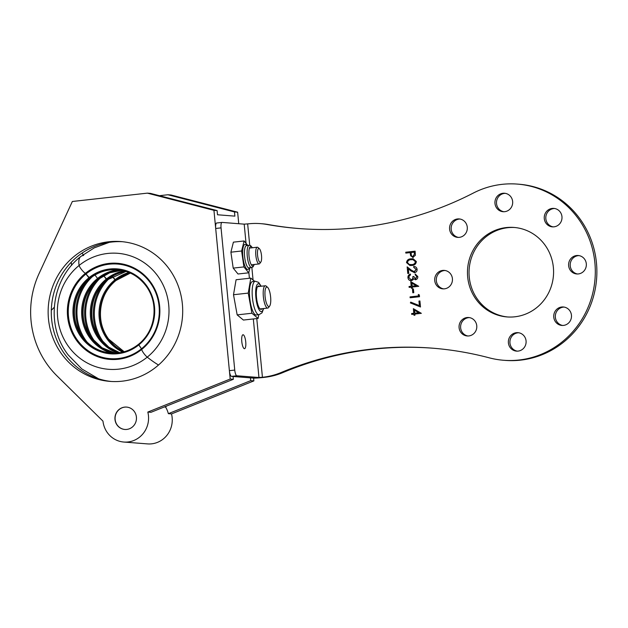 <?xml version="1.0" encoding="UTF-8"?>
<svg xmlns="http://www.w3.org/2000/svg" width="628" height="628" viewBox="0 0 628 628"><rect width="100%" height="100%" fill="white"/><g stroke="black" fill="none" stroke-linecap="round" stroke-linejoin="round"><path stroke-width="0.94" d="M245.736 341.883A7.01 1.947 -96.3 0 1 244.535 348.697A7.01 1.947 -96.3 0 1 241.788 341.569A7.01 1.947 -96.3 0 1 242.989 334.755A7.01 1.947 -96.3 0 1 245.736 341.883M503.876 211.73A9.255 8.878 94.5 0 1 505.32 193.346M512.644 201.494A9.255 8.878 94.5 0 1 503.083 211.707A9.255 8.878 94.5 0 1 494.974 203.456A9.255 8.878 94.5 0 1 504.535 193.251A9.255 8.878 94.5 0 1 512.644 201.494M553.19 226.881A9.255 8.878 94.5 0 1 554.626 208.496M561.958 216.644A9.255 8.878 94.5 0 1 552.397 226.857A9.255 8.878 94.5 0 1 544.28 218.615A9.255 8.878 94.5 0 1 553.841 208.402A9.255 8.878 94.5 0 1 561.958 216.644M577.54 273.989A9.255 8.878 94.5 0 1 578.985 255.612M586.309 263.76A9.255 8.878 94.5 0 1 576.747 273.965A9.255 8.878 94.5 0 1 568.638 265.723A9.255 8.878 94.5 0 1 578.2 255.51A9.255 8.878 94.5 0 1 586.309 263.76M562.68 325.461A9.255 8.878 94.5 0 1 564.117 307.084M571.449 315.225A9.255 8.878 94.5 0 1 561.887 325.437A9.255 8.878 94.5 0 1 553.77 317.195A9.255 8.878 94.5 0 1 563.332 306.982A9.255 8.878 94.5 0 1 571.449 315.225M517.299 351.146A9.255 8.878 94.5 0 1 518.744 332.762M526.068 340.91A9.255 8.878 94.5 0 1 516.506 351.123A9.255 8.878 94.5 0 1 508.397 342.872A9.255 8.878 94.5 0 1 517.959 332.667A9.255 8.878 94.5 0 1 526.068 340.91M467.993 335.996A9.255 8.878 94.5 0 1 469.438 317.611M476.762 325.759A9.255 8.878 94.5 0 1 467.201 335.964A9.255 8.878 94.5 0 1 459.092 327.722A9.255 8.878 94.5 0 1 468.653 317.509A9.255 8.878 94.5 0 1 476.762 325.759M458.503 237.408A9.255 8.878 94.5 0 1 459.947 219.031M467.271 227.171A9.255 8.878 94.5 0 1 457.71 237.384A9.255 8.878 94.5 0 1 449.593 229.141A9.255 8.878 94.5 0 1 459.154 218.929A9.255 8.878 94.5 0 1 467.271 227.171M443.643 288.88A9.255 8.878 94.5 0 1 445.079 270.503M452.411 278.644A9.255 8.878 94.5 0 1 442.85 288.856A9.255 8.878 94.5 0 1 434.733 280.614A9.255 8.878 94.5 0 1 444.294 270.401A9.255 8.878 94.5 0 1 452.411 278.644M507.801 316.983A44.878 43.049 94.5 0 1 469.249 277.074A44.878 43.049 94.5 0 1 514.819 227.517M553.37 267.418A44.878 43.049 94.5 0 1 507.016 316.928A44.878 43.049 94.5 0 1 467.672 276.948A44.878 43.049 94.5 0 1 514.034 227.446A44.878 43.049 94.5 0 1 553.37 267.418M406.504 262.645C406.889 260.118 408.428 258.846 411.112 258.83L413.106 258.767L416.356 261.546C415.987 264.105 414.449 265.409 411.756 265.463L409.943 265.518L406.583 262.645C406.975 260.125 408.506 258.854 411.191 258.838L411.112 258.83M415.642 279.703L413.609 278.777L412.91 279.923L411.301 280.692C409.37 280.661 408.255 279.648 407.949 277.647C407.87 275.81 408.687 274.624 410.398 274.083L410.484 274.962L409.26 275.873L408.914 277.56L411.136 279.821C412.525 279.303 413.091 278.228 412.832 276.603L413.789 276.493L415.563 278.824L416.843 276.697L415.124 273.941L417.808 276.579C417.887 278.243 417.165 279.287 415.642 279.703L415.202 279.711M411.301 280.692L410.783 280.7M410.861 279.829L411.214 279.829C412.604 279.311 413.169 278.235 412.91 276.603L412.832 276.603M415.375 278.832L416.843 276.697M412.447 289.037L413.405 288.927L413.774 292.679L412.808 292.789L412.447 289.037L413.412 288.943M418.955 301.079L419.912 300.977L420.493 306.982L410.382 302.924L410.712 302.123L419.386 305.608L418.955 301.079L419.912 300.993M432.959 348.21A350.612 336.341 -85.5 0 0 282.71 372.647A70.124 67.267 94.5 0 1 264.702 377.318L262.433 377.271L256.774 318.561M263.124 377.192A70.124 67.267 -85.5 0 0 281.132 372.522L282.71 372.647M266.876 224.447A70.124 67.267 -85.5 0 0 260.549 223.639L262.127 223.764A70.124 67.267 94.5 0 1 268.454 224.573L266.876 224.447A350.612 336.341 -85.5 0 0 298.496 228.514A350.612 336.341 -85.5 0 0 473.363 193.039A88.352 84.756 94.5 0 1 517.433 184.098A88.352 84.756 94.5 0 1 595.022 278.816A88.352 84.756 94.5 0 1 503.609 360.268A88.352 84.756 94.5 0 1 489.236 357.827A350.612 336.341 -85.5 0 0 432.174 348.148A350.612 336.341 -85.5 0 0 281.132 372.522M260.549 223.639A70.124 67.267 -85.5 0 0 248.358 223.835L244.198 224.149L222.092 222.414A5.613 1.554 83.7 0 0 222.006 222.414A5.613 1.554 83.7 0 0 221.048 227.87L215.694 228.466A5.613 1.554 -96.3 0 1 216.652 223.011A5.613 1.554 -96.3 0 1 216.739 223.011M413.365 308.662L421.349 313.333L414.857 314.055L414.967 315.185L414.001 315.287L413.891 314.165L411.733 314.408L411.646 313.529L413.813 313.286L413.365 308.662M418.311 294.454L419.331 294.917L419.504 296.722L410.131 297.766L410.045 296.887L418.46 295.953L418.311 294.454M410.759 281.634L418.743 286.313L412.251 287.035L412.361 288.158L411.403 288.268L411.293 287.137L409.126 287.381L409.048 286.501L411.207 286.266L410.759 281.634M413.844 267.387L413.679 266.515C415.595 266.468 416.741 267.41 417.11 269.349C417.157 271.163 416.325 272.246 414.606 272.607L411.057 271.006L408.318 268.847L408.757 273.384L407.792 273.494L407.156 266.861L411.395 270.213L414.449 271.743L416.144 269.412L413.766 267.387L413.679 266.515L414.284 266.507M414.606 272.607L414.056 272.615M414.08 271.751L416.144 269.412M413.185 257.464L410.618 255.784L410.155 252.613L405.829 253.1L405.743 252.221L415.116 251.176L415.375 255.329L412.604 257.472M264.702 377.318L264.011 377.397A8.415 0.432 174.5 0 1 253.61 378.103L231.504 376.368A5.613 1.554 -96.3 0 1 229.385 370.669L234.746 370.073L221.048 227.87M234.746 370.073A5.613 1.554 83.7 0 0 236.858 375.772L231.504 376.368M262.433 377.271L258.964 377.507L236.858 375.772M229.385 370.669L215.694 228.466M268.454 224.573A350.612 336.341 -85.5 0 0 299.289 228.568M517.433 184.098L519.011 184.224A88.352 84.756 94.5 0 1 596.6 278.934A88.352 84.756 94.5 0 1 505.195 360.394L503.609 360.268M414.08 315.28L413.891 314.165M411.811 314.392L411.646 313.529M411.725 313.537L413.813 313.286M413.891 313.294L413.452 308.709M414.77 313.184L418.923 312.736L414.496 310.271L414.77 313.184L418.845 312.728L414.496 310.271M420.485 306.959L410.382 302.924M410.461 302.924L410.783 302.147M419.033 301.087L419.386 305.608M410.21 297.758L410.045 296.887M410.123 296.895L418.46 295.953M418.538 295.961L418.397 294.493M412.886 292.781L412.525 289.037M411.481 288.26L411.293 287.137M409.205 287.373L409.048 286.501M409.126 286.509L411.207 286.266M411.285 286.266L410.845 281.682M412.172 286.156L416.317 285.709L411.89 283.244L412.172 286.156L416.238 285.701L411.89 283.244M416.921 276.705L415.21 274.813M415.289 274.821L415.202 273.949M415.728 279.703L413.609 278.777M411.379 280.692C409.448 280.669 408.333 279.656 408.027 277.654L407.949 277.647M408.027 277.654C407.949 275.818 408.765 274.632 410.476 274.091M412.91 276.603L413.789 276.508M416.223 269.42L413.844 267.395M413.758 266.523L414.323 266.515M414.684 272.615L411.136 271.013L408.318 268.847M407.87 273.486L407.242 266.924M414.119 271.751L414.527 271.743M411.191 258.838L413.145 258.775M409.982 265.518L406.583 262.645M410.241 264.631L411.748 264.592C413.836 264.584 415.084 263.619 415.477 261.688L413.012 259.654M415.398 261.68L412.973 259.654L411.199 259.709C409.103 259.67 407.855 260.62 407.47 262.567L409.283 264.482L411.67 264.584C413.758 264.584 415.006 263.611 415.398 261.68L415.477 261.688M405.908 253.092L405.743 252.221M405.821 252.228L415.116 251.192M413.263 257.472L410.618 255.784M410.696 255.784L410.155 252.613M412.832 256.593L414.488 253.955L414.323 252.166L411.112 252.511L411.262 254.222C411.23 255.651 411.842 256.436 413.091 256.585L414.409 253.948L414.237 252.166M259.576 286.407A11.783 3.273 83.7 0 0 258.516 285.96A11.783 3.273 83.7 0 0 256.334 294.775A11.783 3.273 83.7 0 0 261.122 309.376A11.783 3.273 83.7 0 0 262.057 308.709M259.003 314.691L256.326 314.989A16.83 4.671 -96.3 0 1 249.489 294.132A16.83 4.671 -96.3 0 1 252.605 281.532L255.282 281.242A16.83 4.671 83.7 0 0 252.166 293.833A16.83 4.671 83.7 0 0 259.003 314.691L262.009 312.846L263.65 308.529M258.76 314.714L258.124 318.412L251.899 313.246L248.241 293.095L250.808 278.11L254.662 281.305M258.124 318.412L243.397 320.052L237.172 314.887L233.506 294.736L236.081 279.75L250.808 278.11M237.172 314.887L251.899 313.246M233.506 294.736L248.241 293.095M264.938 293.794A9.82 2.724 83.7 0 0 266.641 303.724A9.82 2.724 83.7 0 0 269.679 306.024A9.82 2.724 83.7 0 0 270.77 299.752A9.82 2.724 83.7 0 0 267.599 287.349A9.82 2.724 83.7 0 0 264.938 293.794M269.679 306.024L268.596 307.5A11.218 3.116 -96.3 0 1 267.756 308.073A11.218 3.116 -96.3 0 1 263.187 293.512A11.218 3.116 -96.3 0 1 265.275 285.771A11.218 3.116 -96.3 0 1 266.225 286.148L267.599 287.349M145.798 285.607A41.793 40.09 -85.5 0 0 117.334 269.71C128.991 270.833 138.482 276.147 145.798 285.646C159.316 302.892 155.815 331.042 138.498 344.317L141.85 349.333A48.215 46.252 -85.5 0 0 150.265 281.682A48.215 46.252 -85.5 0 0 85.384 273.345A48.215 46.252 -85.5 0 0 76.961 340.996A48.215 46.252 -85.5 0 0 141.85 349.333A5.613 1.17 51 0 0 143.388 352.795A5.613 1.17 51 0 0 147.242 357.151A96.068 20.065 51 0 0 158.523 365.017A96.068 20.065 51 0 1 147.242 357.151A58.176 55.806 -85.5 0 0 157.408 275.511A58.176 55.806 -85.5 0 0 79.112 265.456A96.068 20.065 -129 0 1 80.784 256.514A96.068 20.065 -129 0 1 83.65 255.478M83.139 254.693L82.08 253.076L83.139 254.693M130.341 273.086L115.984 280.504L112.326 276.367L114.94 279.821A42.602 40.875 -85.5 0 0 107.498 339.607A42.602 40.875 -85.5 0 0 122.633 352.127M119.736 352.693L108.832 347.174L100.04 338.484C86.523 321.246 90.024 293.095 107.341 279.821L107.302 279.829A41.793 40.09 -85.5 0 1 126.102 271.437L107.302 279.829L103.644 275.684L106.25 279.138A42.602 40.875 -85.5 0 0 98.808 338.924A42.602 40.875 -85.5 0 0 117.577 352.967M98.667 279.099L97.56 278.463L94.954 275.001L97.56 278.463A42.602 40.875 -85.5 0 0 90.118 338.241A42.602 40.875 -85.5 0 0 111.305 353.077M117.664 269.734C107.419 269.059 98.188 271.971 89.961 278.455L86.005 273.965A47.438 45.506 -85.5 0 0 77.715 340.533A47.438 45.506 -85.5 0 0 141.559 348.736A47.438 45.506 -85.5 0 0 149.849 282.168A47.438 45.506 -85.5 0 0 86.005 273.965L85.384 273.345A5.613 1.17 -129 0 1 81.656 269.71A5.613 1.17 -129 0 1 79.112 265.456A96.068 20.065 -129 0 1 80.784 256.514L94.247 247.879L109.248 242.361M85.384 273.345A5.613 1.17 -129 0 1 81.656 269.71A5.613 1.17 -129 0 1 79.112 265.456A58.176 55.806 -85.5 0 0 68.954 347.096A58.176 55.806 -85.5 0 0 147.242 357.151A5.613 1.17 51 0 1 143.388 352.795A5.613 1.17 51 0 1 141.85 349.333L138.772 344.929A42.602 40.875 -85.5 0 0 146.222 285.143A42.602 40.875 -85.5 0 0 88.886 277.78L85.384 273.345M111.132 353.062C99.467 351.939 89.985 346.625 82.66 337.126C69.143 319.887 72.652 291.73 89.961 278.455L88.886 277.78A42.602 40.875 -85.5 0 0 81.444 337.566A42.602 40.875 -85.5 0 0 138.772 344.929L138.498 344.317C130.279 350.801 121.047 353.713 110.795 353.038A41.793 40.09 -85.5 0 0 138.482 344.348M98.651 279.138C81.334 292.413 77.833 320.563 91.35 337.809L101.987 347.747L115.324 353.124A41.793 40.09 -85.5 0 1 91.311 337.793A41.793 40.09 -85.5 0 1 98.612 279.146A41.793 40.09 -85.5 0 1 121.816 270.33L109.586 272.835L98.651 279.138L97.56 278.463A42.602 40.875 -85.5 0 1 117.844 269.75M119.728 352.693A41.793 40.09 -85.5 0 1 100.001 338.468A41.793 40.09 -85.5 0 1 107.302 279.829L106.25 279.138A42.602 40.875 -85.5 0 1 124.022 270.833M130.341 273.078A41.793 40.09 -85.5 0 0 115.984 280.504A41.793 40.09 -85.5 0 0 108.683 339.151A41.793 40.09 -85.5 0 0 124.171 351.735L108.715 339.167C95.197 321.929 98.706 293.771 116.015 280.496L114.94 279.821A42.602 40.875 -85.5 0 1 128.881 272.45M71.207 262.253L71.678 265.306M54.243 307.327L51.315 310.287M122.476 241.717A70.124 67.267 -85.5 0 0 111.863 242.016A70.124 67.267 -85.5 0 0 51.284 311.998A70.124 67.267 -85.5 0 0 111.509 381.494M108.707 241.772A70.124 67.267 94.5 0 1 120.898 241.568A70.124 67.267 94.5 0 1 182.701 310.381A70.124 67.267 94.5 0 1 122.13 381.188A70.124 67.267 94.5 0 1 109.931 381.384A70.124 67.267 94.5 0 1 48.136 312.579A70.124 67.267 94.5 0 1 108.707 241.772M147.823 412.062A23.84 22.875 94.5 0 1 127.979 441.971A23.84 22.875 94.5 0 1 123.834 442.041A23.84 22.875 94.5 0 1 102.968 421.129L56.991 375.882A88.352 84.756 94.5 0 1 39.054 273.62L72.346 201.486L147.368 193.141L213.944 210.341L230.193 379.037L147.823 412.062L150.979 412.306L233.349 379.281L230.193 379.037M253.61 378.103L253.877 380.89L171.507 413.915A23.84 22.875 94.5 0 1 151.67 443.831A23.84 22.875 94.5 0 1 147.517 443.902L123.834 442.041M171.507 413.915L168.351 413.671A23.84 22.875 -85.5 0 0 165.596 407.07L164.293 406.968M126.652 407.093A11.218 10.762 -85.5 0 0 124.784 407.132A11.218 10.762 -85.5 0 0 115.089 418.421A11.218 10.762 -85.5 0 0 124.901 429.466M126.77 429.426A11.218 10.762 -85.5 0 0 136.464 418.099A11.218 10.762 -85.5 0 0 126.573 407.085A11.218 10.762 -85.5 0 0 124.627 407.117A11.218 10.762 -85.5 0 0 114.932 418.444A11.218 10.762 -85.5 0 0 124.823 429.458A11.218 10.762 -85.5 0 0 126.77 429.426M237.635 212.201L234.472 211.95L167.896 194.751L171.052 195.002L237.635 212.201L238.742 223.725M253.877 380.89L250.713 380.647L250.446 377.86M234.472 211.95L234.88 216.134L217.508 214.768L217.107 210.592L213.944 210.341M233.082 376.494L233.349 379.281M147.368 193.141L150.524 193.393L217.107 210.592M167.896 194.751L159.441 195.693M168.351 413.671L250.713 380.647M165.596 407.07L166.522 406.073M249.983 267.779L248.727 272.811L238.012 273.996L233.2 268.109L230.9 252.189L233.404 242.149L244.119 240.964L247.785 245.446M248.727 272.811L243.915 266.924L241.607 250.996L244.119 240.964M233.2 268.109L243.915 266.924M230.9 252.189L241.607 250.996M259.678 249.041A7.01 1.947 83.7 0 0 259.364 248.688A7.01 1.947 83.7 0 0 257.456 253.115A7.01 1.947 83.7 0 0 259.411 261.805A7.01 1.947 83.7 0 0 260.848 262.033A7.01 1.947 83.7 0 0 261.531 255.737A7.01 1.947 83.7 0 0 259.678 249.041M260.848 262.033L259.764 263.509A8.415 2.339 -96.3 0 1 259.136 263.941A8.415 2.339 -96.3 0 1 258.045 263.234A8.415 2.339 -96.3 0 1 255.737 253.979A8.415 2.339 -96.3 0 1 257.276 247.212A8.415 2.339 -96.3 0 1 257.982 247.495L259.364 248.688M253.06 279.986L251.867 267.559M249.724 245.289L247.66 223.913M258.964 377.507L253.327 318.946M249.41 278.267L248.837 272.364M246.043 243.319L244.198 224.149M260.903 286.258A14.028 3.894 83.7 0 0 255.674 294.226A14.028 3.894 83.7 0 0 258.901 309.384A14.028 3.894 83.7 0 0 263.383 308.56M138.537 344.309A41.793 40.09 -85.5 0 0 145.837 285.661M130.177 273.007A41.793 40.09 -85.5 0 0 115.646 280.481A41.793 40.09 -85.5 0 0 108.346 339.128A41.793 40.09 -85.5 0 0 123.999 351.782M125.938 271.382A41.793 40.09 -85.5 0 0 106.964 279.798A41.793 40.09 -85.5 0 0 99.664 338.445A41.793 40.09 -85.5 0 0 119.556 352.724M121.651 270.291A41.793 40.09 -85.5 0 0 98.274 279.115A41.793 40.09 -85.5 0 0 90.974 337.762A41.793 40.09 -85.5 0 0 115.152 353.132M117.499 269.718A41.793 40.09 -85.5 0 0 89.93 278.463A41.793 40.09 -85.5 0 0 82.629 337.11A41.793 40.09 -85.5 0 0 110.96 353.054M117.334 269.71A41.793 40.09 -85.5 0 0 89.592 278.44A41.793 40.09 -85.5 0 0 82.292 337.079A41.793 40.09 -85.5 0 0 110.795 353.038M109.774 278A47.43 45.499 -85.5 0 0 103.777 342.574A47.43 45.499 -85.5 0 0 104.617 343.673M103.785 283.063A48.246 46.284 -85.5 0 0 99.491 337.731M101.116 277.293A47.43 45.499 -85.5 0 0 95.095 341.891A47.43 45.499 -85.5 0 0 95.958 343.021M95.134 282.341A48.246 46.284 -85.5 0 0 90.832 337.103M92.395 276.634A47.43 45.499 -85.5 0 0 86.397 341.208A47.43 45.499 -85.5 0 0 87.245 342.307M86.405 281.697A48.246 46.284 -85.5 0 0 82.119 336.373M249.261 267.858A12.623 3.509 -96.3 0 1 245.069 266.327A12.623 3.509 -96.3 0 1 242.667 252.299A12.623 3.509 -96.3 0 1 246.78 245.556M246.419 245.603L246.521 245.587A11.218 3.116 83.7 0 0 244.425 252.66A11.218 3.116 83.7 0 0 249.002 267.889L252.958 267.002L254.277 264.474M246.521 245.587L249.198 245.289A11.218 3.116 83.7 0 0 247.102 252.362A11.218 3.116 83.7 0 0 251.679 267.591M252.244 247.77A9.82 2.724 83.7 0 0 248.861 252.723A9.82 2.724 83.7 0 0 250.815 263.839A9.82 2.724 83.7 0 0 254.105 264.498M222.006 222.414L216.652 223.011M255.282 281.242L258.618 282.38L261.17 286.227M260.071 308.929L267.756 308.073M257.59 286.627L265.275 285.771M80.784 256.514C51.206 279.146 45.232 325.72 68.271 355.032L81.828 368.942L98.549 378.786M249.198 245.289L250.58 245.579L252.417 247.754M249.449 248.084L257.276 247.212M251.31 264.804L259.136 263.941"/></g></svg>
